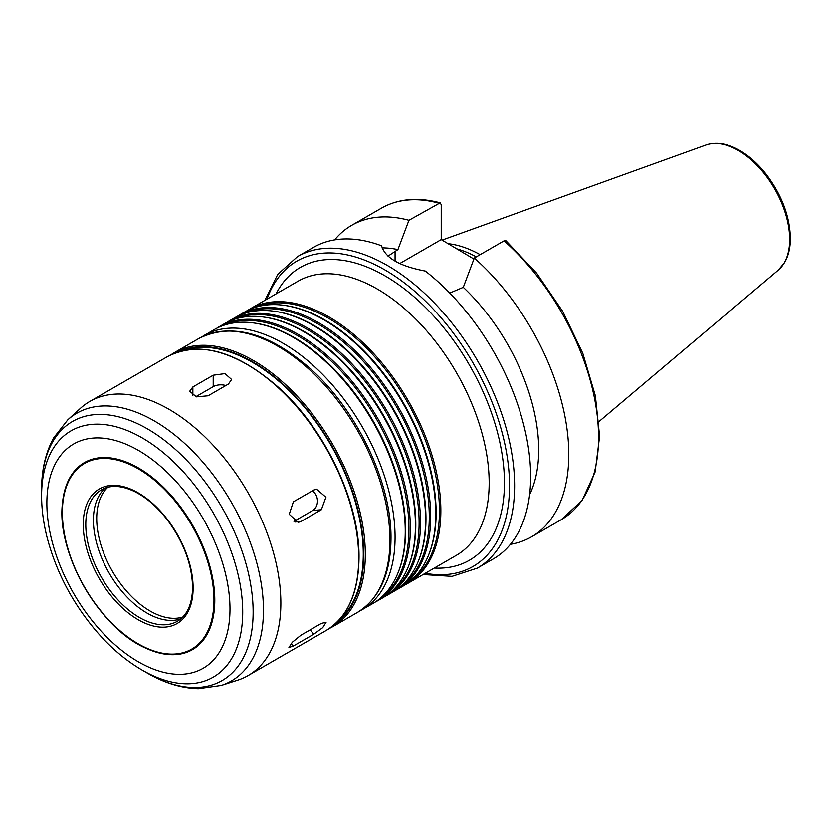 <?xml version="1.0" encoding="UTF-8"?>
<svg xmlns="http://www.w3.org/2000/svg" width="832" height="832" viewBox="0 0 832 832"><rect width="100%" height="100%" fill="white"/><g stroke="black" fill="none" stroke-linecap="round" stroke-linejoin="round"><path stroke-width="1.25" d="M312.25 490.922A10.795 8.507 -95.1 0 1 317.47 500.77A10.795 8.507 -95.1 0 1 312.759 510.505L293.966 521.362M313.716 490.069L316.597 489.154L325.926 497.234L321.35 509.735L300.997 521.487L298.168 522.402L289.234 514.28L293.374 501.821L313.716 490.069M321.35 623.407L326.092 622.253L322.774 627.598L313.716 634.254L293.374 646.006L288.922 647.525L292.302 642.252L300.997 635.149L321.35 623.407M195.801 396.708L213.21 386.662A10.795 6.23 180 0 1 225.836 385.538M213.21 375.211L224.973 373.599L231.629 379.465L228.467 384.02L208.125 395.772L196.362 396.864L189.696 391.217L192.858 386.953L213.21 375.211L213.21 386.662M423.093 574.527L452.067 576.347L477.36 568.11L493.386 558.865A179.847 103.834 -120 0 0 530.639 476.528A179.847 103.834 -120 0 0 425.329 271.066C399.641 266.23 385.06 257.816 381.597 245.814A179.847 103.834 -120 0 0 313.539 247.354L297.513 256.599L277.742 274.394L264.815 300.394M529.589 494.749A152.87 88.265 -120 0 0 463.289 287.331L449.769 293.072M510.422 544.305A179.847 103.834 -120 0 0 531.544 536.838A179.847 103.834 -120 0 0 564.429 413.847A179.847 103.834 -120 0 0 474.302 258.034L463.289 287.331M504.057 240.854A179.847 103.834 -120 0 1 594.183 396.666A179.847 103.834 -120 0 1 561.298 519.657L582.15 500.386L595.15 471.9L599.602 436.27L595.369 395.845L582.785 353.288L562.734 311.428L536.567 273.073L506.033 240.833L504.057 240.854L474.302 258.034M387.993 256.131L397.914 249.59L408.928 220.293L440.159 202.821L441.23 204.682L441.23 239.595L399.745 263.546M441.23 239.595L473.918 259.043M405.486 584.594A158.267 91.374 -120 0 0 408.075 583.201A158.267 91.374 -120 0 0 440.856 510.744A158.267 91.374 -120 0 0 371.769 351.468A158.267 91.374 -120 0 0 249.808 309.067A158.267 91.374 -120 0 0 247.302 310.606M411.341 580.164A157.55 90.958 -120 0 0 439.462 510.962A157.55 90.958 -120 0 0 373.714 355.659A157.55 90.958 -120 0 0 254.072 307.746M395.314 590.47A158.267 91.374 -120 0 0 397.894 589.077L402.99 586.134A158.267 91.374 -120 0 0 428.397 555.537L428.802 554.549A157.55 90.958 -120 0 0 436.134 512.876A157.55 90.958 -120 0 0 284.981 305.438L283.92 305.292A158.267 91.374 -120 0 0 244.712 312L239.626 314.943A158.267 91.374 -120 0 0 237.13 316.482M428.397 555.537A158.267 91.374 -120 0 0 435.76 513.677A158.267 91.374 -120 0 0 283.92 305.292M397.894 589.077A158.267 91.374 -120 0 0 430.674 516.62A158.267 91.374 -120 0 0 361.587 357.344A158.267 91.374 -120 0 0 239.626 314.943M401.17 586.04A157.55 90.958 -120 0 0 429.291 516.838A157.55 90.958 -120 0 0 363.532 361.535A157.55 90.958 -120 0 0 243.89 313.622M385.143 596.346A158.267 91.374 -120 0 0 387.722 594.942L392.808 592.01A158.267 91.374 -120 0 0 418.226 561.413L418.631 560.425A157.55 90.958 -120 0 0 425.963 518.752A157.55 90.958 -120 0 0 274.81 311.314L273.749 311.168A158.267 91.374 -120 0 0 234.541 317.876L229.455 320.809A158.267 91.374 -120 0 0 226.949 322.358M418.226 561.413A158.267 91.374 -120 0 0 425.589 519.553A158.267 91.374 -120 0 0 273.749 311.168M387.722 594.942A158.267 91.374 -120 0 0 420.503 522.496A158.267 91.374 -120 0 0 351.416 363.22A158.267 91.374 -120 0 0 229.455 320.809M390.998 591.906A157.55 90.958 -120 0 0 419.11 522.704A157.55 90.958 -120 0 0 353.361 367.401A157.55 90.958 -120 0 0 233.719 319.498M374.962 602.222A158.267 91.374 -120 0 0 377.551 600.818L382.637 597.886A158.267 91.374 -120 0 0 408.054 567.289L408.46 566.29A157.55 90.958 -120 0 0 415.792 524.628A157.55 90.958 -120 0 0 264.638 317.19L263.567 317.044A158.267 91.374 -120 0 0 224.37 323.752L219.284 326.685A158.267 91.374 -120 0 0 216.778 328.224M408.054 567.289A158.267 91.374 -120 0 0 415.418 525.429A158.267 91.374 -120 0 0 263.567 317.044M377.551 600.818A158.267 91.374 -120 0 0 410.332 528.362A158.267 91.374 -120 0 0 341.245 369.086A158.267 91.374 -120 0 0 219.284 326.685M380.827 597.782A157.55 90.958 -120 0 0 408.938 528.58A157.55 90.958 -120 0 0 343.19 373.277A157.55 90.958 -120 0 0 223.548 325.374M359.684 611.042L372.466 603.762A158.267 91.374 -120 0 0 397.873 573.165L398.278 572.166A157.55 90.958 -120 0 0 405.61 530.504A157.55 90.958 -120 0 0 254.457 323.055L253.396 322.92A158.267 91.374 -120 0 0 214.198 329.628L201.49 337.054M397.873 573.165A158.267 91.374 -120 0 0 405.246 531.305A158.267 91.374 -120 0 0 253.396 322.92M339.737 619.258A156.468 90.334 -120 0 0 363.272 554.06A156.468 90.334 -120 0 0 301.07 403.291A156.468 90.334 -120 0 0 184.402 350.22M280.862 603.117A158.267 91.374 -120 0 0 211.786 443.83A158.267 91.374 -120 0 0 89.814 401.43A158.267 91.374 -120 0 0 80.569 408.2L67.839 419.775A154.575 89.242 -120 0 1 189.602 448.105A154.575 89.242 -120 0 1 263.463 610.147A154.575 89.242 -120 0 1 221.208 685.433L237.598 680.191A158.267 91.374 -120 0 0 248.092 675.563A158.267 91.374 -120 0 0 280.862 603.117M214.791 600.205A107.994 62.348 -120 0 0 142.272 470.267A107.994 62.348 -120 0 0 62.452 503.391A107.994 62.348 -120 0 0 146.11 648.284A107.994 62.348 -120 0 0 214.791 600.205M105.466 487.968A75.899 43.815 -120 0 0 109.127 573.04A75.899 43.815 -120 0 0 180.97 618.748M480.147 254.654A125.622 72.53 -120 0 0 447.886 243.662M476.32 256.87A123.916 71.542 -120 0 0 455.738 248.55M408.928 220.293A179.847 103.834 -120 0 0 351.686 225.326A179.847 103.834 -120 0 0 334.662 239.876M397.914 249.59A152.87 88.265 -120 0 0 382.034 247.884M312.759 510.505L321.35 509.735M295.266 521.997L300.997 521.487M310.18 629.855L313.716 634.254M291.273 643.396L293.374 646.006M192.858 395.47L192.858 386.953M477.36 568.11A179.847 103.834 -120 0 0 514.613 485.784A179.847 103.834 -120 0 0 436.103 304.782A179.847 103.834 -120 0 0 297.513 256.599M395.065 261.102L395.065 251.233M425.246 573.279A176.259 101.764 -120 0 0 509.527 485.784A176.259 101.764 -120 0 0 405.35 283.67A176.259 101.764 -120 0 0 266.978 299.156M434.314 568.048A169.062 97.604 -120 0 0 504.442 482.841A169.062 97.604 -120 0 0 410.176 293.509A169.062 97.604 -120 0 0 276.047 293.914M408.075 583.201L456.404 555.298A158.267 91.374 -120 0 0 489.174 482.841A158.267 91.374 -120 0 0 420.087 323.565A158.267 91.374 -120 0 0 298.126 281.164L249.808 309.067M362.294 609.627A158.267 91.374 -120 0 0 395.065 537.181A158.267 91.374 -120 0 0 325.988 377.905A158.267 91.374 -120 0 0 204.017 335.494M389.927 540.145A158.267 91.374 -120 0 0 320.85 380.869A158.267 91.374 -120 0 0 198.879 338.468C231.712 322.369 268.954 332.509 310.596 368.888C357.23 410.394 391.706 483.038 390.988 538.678C390.655 574.142 379.382 598.79 357.157 612.602A158.267 91.374 -120 0 0 389.927 540.145M357.157 612.602L332.53 626.808A158.267 91.374 -120 0 0 365.31 554.362A158.267 91.374 -120 0 0 296.223 395.086A158.267 91.374 -120 0 0 174.262 352.685L171.028 354.702M335.566 623.511A157.186 90.75 -120 0 0 363.782 554.362A157.186 90.75 -120 0 0 298.074 399.287A157.186 90.75 -120 0 0 178.641 351.697M358.696 558.178A158.267 91.374 -120 0 0 289.609 398.902A158.267 91.374 -120 0 0 167.648 356.502C199.555 340.631 236.392 350.834 278.158 387.088C325.031 428.761 359.767 502.039 359.008 557.731C358.602 593.029 347.568 617.323 325.915 630.625A158.267 91.374 -120 0 0 358.696 558.178M142.158 670.082A142.21 82.108 -120 0 0 242.715 612.03A142.21 82.108 -120 0 0 142.158 437.861A142.21 82.108 -120 0 0 41.6 495.914C41.621 508.945 43.368 522.454 46.842 536.453C55.9 571.542 72.54 603.294 96.782 631.686C110.812 647.837 125.944 660.629 142.158 670.082L147.368 673.098A149.583 86.362 -120 0 0 253.146 612.03A149.583 86.362 -120 0 0 147.368 428.823A149.583 86.362 -120 0 0 41.6 489.892C41.538 470.163 45.531 452.858 53.581 437.954L67.839 419.775M229.996 608.982A129.49 74.766 -120 0 0 92.654 438.121A129.49 74.766 -120 0 0 92.654 621.254A129.49 74.766 -120 0 0 229.996 608.982M213.97 600.028A107.193 61.89 -120 0 0 100.277 458.588A107.193 61.89 -120 0 0 100.277 610.189A107.193 61.89 -120 0 0 213.97 600.028M193.118 587.985A77.698 44.855 -120 0 0 110.708 485.472A77.698 44.855 -120 0 0 110.708 595.348A77.698 44.855 -120 0 0 193.118 587.985M101.504 489.809A75.899 43.815 -120 0 0 101.504 577.439A75.899 43.815 -120 0 0 177.393 621.265C187.231 615.368 192.296 604.032 192.587 587.257C192.005 564.335 183.55 541.819 167.201 519.719C157.092 506.719 146.182 497.307 134.472 491.473C121.43 485.326 110.438 484.775 101.504 489.809M107.879 487.24A75.535 43.607 -120 0 0 112.362 571.168A75.535 43.607 -120 0 0 182.811 617.022M789.682 239.46A72.675 41.954 -120 0 0 760.386 168.969A72.675 41.954 -120 0 0 705.9 145.028C715.53 141.804 726.076 143.208 737.537 149.24C747.895 154.804 757.432 163.134 766.168 174.242C781.737 194.886 789.807 216.206 790.4 238.222C790.4 247.842 788.434 256.017 784.493 262.725L778.19 270.234A72.675 41.954 -120 0 0 789.682 239.46M438.693 203.112A179.847 103.834 -120 0 0 381.451 208.146C398.289 198.671 417.851 196.903 440.159 202.821M561.298 519.657L531.544 536.838M198.879 338.468L174.262 352.685M329.16 628.607L332.53 626.808M167.648 356.502L89.814 401.43M325.915 630.625L248.092 675.563M147.368 673.098C164.424 683.01 181.407 688.21 198.338 688.688L221.208 685.433M41.6 495.914L41.6 489.892M62.452 503.391C56.243 553.238 99.83 628.742 146.11 648.284M705.9 145.028L442.114 240.094M778.19 270.234L599.019 421.522M381.451 208.146L351.686 225.326"/></g></svg>
